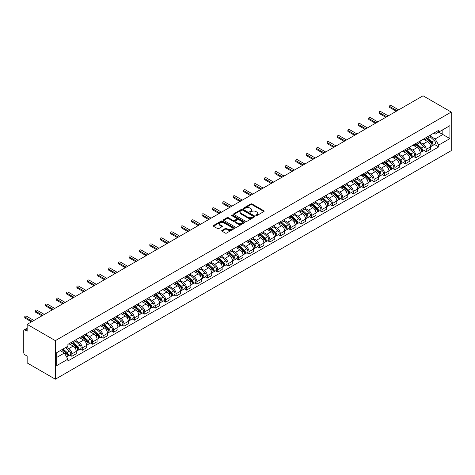 <?xml version="1.0" encoding="UTF-8"?>
<svg xmlns="http://www.w3.org/2000/svg" width="475" height="475" viewBox="0 0 475 475"><rect width="100%" height="100%" fill="white"/><g stroke="black" fill="none" stroke-linecap="round" stroke-linejoin="round"><path stroke-width="0.71" d="M255.989 215.567A0.647 0.374 0 0 0 256.91 215.567L263.874 211.541A0.926 0.534 0 0 0 264.147 211.161A0.926 0.534 0 0 0 263.874 210.787L252.071 203.971A0.926 0.534 0 0 0 250.758 203.971L243.794 207.991A0.647 0.374 0 0 0 244.714 208.525L245.617 208.002A2.969 1.716 0 0 1 249.808 208.002L250.794 208.567A2.969 1.716 0 0 1 251.661 209.784A2.969 1.716 0 0 1 250.794 210.995L249.892 211.512A0.647 0.374 0 0 0 250.812 212.046L251.714 211.523A2.969 1.716 0 0 1 255.906 211.523L256.892 212.088A2.969 1.716 0 0 1 257.765 213.305A2.969 1.716 0 0 1 256.892 214.516L255.989 215.033A0.647 0.374 0 0 0 255.989 215.567L255.989 215.033M221.973 230.393A0.926 0.534 0 0 0 221.7 230.773A0.926 0.534 0 0 0 221.973 231.153L225.287 233.065A0.926 0.534 0 0 0 226.599 233.065L234.335 228.6A0.926 0.534 0 0 0 234.608 228.22A0.926 0.534 0 0 0 234.335 227.84L222.532 221.023A0.926 0.534 0 0 0 221.219 221.023L213.483 225.494A0.926 0.534 0 0 0 213.21 225.874A0.926 0.534 0 0 0 213.483 226.248L217.479 228.558A0.926 0.534 0 0 0 218.791 228.558L222.104 226.646A0.926 0.534 0 0 0 222.377 226.266A0.926 0.534 0 0 0 222.104 225.892L220.121 224.746A2.482 1.431 0 0 1 219.397 223.731A2.482 1.431 0 0 1 220.928 222.407A2.482 1.431 0 0 1 223.63 222.722L231.402 227.204A2.482 1.431 0 0 1 232.127 228.22A2.482 1.431 0 0 1 230.595 229.544A2.482 1.431 0 0 1 227.893 229.229L226.599 228.481A0.926 0.534 0 0 0 225.287 228.481L221.973 230.393L221.973 231.153L225.287 229.253L225.287 228.481M55.349 340.64L27.158 324.36L423.059 95.79L451.25 112.064L55.349 340.64L55.349 379.21L451.25 150.64L451.25 112.064M245.682 221.291A0.926 0.534 0 0 0 246.988 221.291L254.731 216.826A0.926 0.534 0 0 0 254.998 216.446A0.926 0.534 0 0 0 254.731 216.066L242.927 209.249A0.926 0.534 0 0 0 241.615 209.249L233.878 213.72A0.926 0.534 0 0 0 233.605 214.094A0.926 0.534 0 0 0 233.878 214.474L245.682 221.291M231.871 215.703A0.647 0.374 0 0 1 232.53 215.798L232.53 215.027L244.53 221.956A0.926 0.534 0 0 1 244.803 222.33A0.926 0.534 0 0 1 244.53 222.71L236.793 227.175A0.926 0.534 0 0 1 235.481 227.175L223.678 220.364L223.678 219.604A0.926 0.534 0 0 0 223.404 219.984A0.926 0.534 0 0 0 223.678 220.364M223.678 219.604L226.991 217.692A0.926 0.534 0 0 1 228.303 217.692L233.088 220.459A0.926 0.534 0 0 0 234.401 220.459L236.598 219.189A0.926 0.534 0 0 0 236.871 218.809A0.926 0.534 0 0 0 236.598 218.435L231.616 215.555A0.647 0.374 0 0 1 232.53 215.027M27.158 324.36L27.158 331.188L25.086 329.994A1.888 1.093 -120 0 0 24.142 329.899A1.888 1.093 -120 0 0 23.75 330.766L23.75 352.598A1.888 1.093 -120 0 0 25.086 354.908L27.158 356.108L27.158 362.936L55.349 379.21M426.2 137.524A4.346 2.512 60 0 1 425.297 139.478L429.709 136.931A4.346 2.512 -120 0 0 430.605 134.977M419.942 142.203L423.124 144.044A4.346 2.512 60 0 1 426.2 149.364L430.605 146.822A4.346 2.512 -120 0 0 427.536 141.497L424.377 139.674M430.605 146.822L430.605 149.174L426.2 151.721L424.086 150.498M425.297 139.478A4.346 2.512 60 0 1 423.16 139.282M426.2 149.364L426.2 151.721M415.773 143.539A4.346 2.512 60 0 1 414.877 145.493L419.282 142.945A4.346 2.512 -120 0 0 420.185 140.998M413.66 156.513L415.773 157.736L420.185 155.188L420.185 152.837A4.346 2.512 -120 0 0 417.109 147.517L413.957 145.694M414.877 145.493A4.346 2.512 60 0 1 412.733 145.297M409.515 148.224L412.704 150.058A4.346 2.512 60 0 1 415.773 155.384L415.773 157.736M405.353 149.56A4.346 2.512 60 0 1 404.451 151.507L408.862 148.966A4.346 2.512 -120 0 0 409.765 147.012M403.239 162.533L405.353 163.75L409.765 161.209L409.765 158.852A4.346 2.512 -120 0 0 406.689 153.532L403.536 151.709M404.451 151.507A4.346 2.512 60 0 1 402.313 151.311M399.095 154.238L402.277 156.079A4.346 2.512 60 0 1 405.353 161.399L405.353 163.75M394.933 155.574A4.346 2.512 60 0 1 394.03 157.528L398.442 154.981A4.346 2.512 -120 0 0 399.338 153.027M392.819 168.548L394.933 169.771L399.338 167.224L399.338 164.873A4.346 2.512 -120 0 0 396.269 159.547L393.11 157.724M394.03 157.528A4.346 2.512 60 0 1 391.893 157.332M388.675 160.253L391.857 162.094A4.346 2.512 60 0 1 394.933 167.42L394.933 169.771M384.507 161.595A4.346 2.512 60 0 1 383.61 163.542L388.022 160.995A4.346 2.512 -120 0 0 388.918 159.048M382.393 174.568L384.507 175.786L388.918 173.238L388.918 170.887A4.346 2.512 -120 0 0 385.848 165.567L382.69 163.744M383.61 163.542A4.346 2.512 60 0 1 381.473 163.347M378.254 166.274L381.437 168.108A4.346 2.512 60 0 1 384.507 173.434L384.507 175.786M374.086 167.61A4.346 2.512 60 0 1 373.19 169.563L377.595 167.016A4.346 2.512 -120 0 0 378.498 165.062M371.973 180.583L374.086 181.806L378.498 179.259L378.498 176.908A4.346 2.512 -120 0 0 375.422 171.582L372.269 169.759M373.19 169.563A4.346 2.512 60 0 1 371.046 169.367M367.828 172.288L371.017 174.129A4.346 2.512 60 0 1 374.086 179.449L374.086 181.806M363.666 173.624A4.346 2.512 60 0 1 362.763 175.578L367.175 173.031A4.346 2.512 -120 0 0 368.077 171.083M361.552 186.598L363.666 187.821L368.077 185.274L368.077 182.922A4.346 2.512 -120 0 0 365.002 177.597L361.843 175.78M362.763 175.578A4.346 2.512 60 0 1 360.626 175.382M357.408 178.309L360.59 180.144A4.346 2.512 60 0 1 363.666 185.47L363.666 187.821M353.246 179.645A4.346 2.512 60 0 1 352.343 181.592L356.755 179.051A4.346 2.512 -120 0 0 357.651 177.098M351.132 192.618L353.246 193.836L357.651 191.294L357.651 188.937A4.346 2.512 -120 0 0 354.582 183.617L351.423 181.794M352.343 181.592A4.346 2.512 60 0 1 350.206 181.397M346.988 184.324L350.17 186.164A4.346 2.512 60 0 1 353.246 191.484L353.246 193.836M342.819 185.66A4.346 2.512 60 0 1 341.923 187.613L346.328 185.066A4.346 2.512 -120 0 0 347.231 183.112M340.706 198.633L342.819 199.856L347.231 197.309L347.231 194.958A4.346 2.512 -120 0 0 344.155 189.632L341.003 187.809M341.923 187.613A4.346 2.512 60 0 1 339.779 187.417M336.561 190.338L339.75 192.179A4.346 2.512 60 0 1 342.819 197.505L342.819 199.856M332.399 191.68A4.346 2.512 60 0 1 331.503 193.628L335.908 191.081A4.346 2.512 -120 0 0 336.811 189.133M330.285 204.654L332.399 205.871L336.811 203.324L336.811 200.973A4.346 2.512 -120 0 0 333.735 195.652L330.582 193.83M331.503 193.628A4.346 2.512 60 0 1 329.359 193.432M326.141 196.359L329.329 198.194A4.346 2.512 60 0 1 332.399 203.52L332.399 205.871M321.979 197.695A4.346 2.512 60 0 1 321.076 199.648L325.488 197.101A4.346 2.512 -120 0 0 326.384 195.148M319.865 210.668L321.979 211.892L326.384 209.344L326.384 206.993A4.346 2.512 -120 0 0 323.315 201.667L320.156 199.844M321.076 199.648A4.346 2.512 60 0 1 318.939 199.453M315.721 202.374L318.903 204.214A4.346 2.512 60 0 1 321.979 209.534L321.979 211.892M311.558 203.71A4.346 2.512 60 0 1 310.656 205.663L315.067 203.116A4.346 2.512 -120 0 0 315.964 201.168M309.445 216.683L311.558 217.906L315.964 215.359L315.964 213.008A4.346 2.512 -120 0 0 312.894 207.682L309.736 205.865M310.656 205.663A4.346 2.512 60 0 1 308.518 205.467M305.3 208.394L308.483 210.229A4.346 2.512 60 0 1 311.558 215.555L311.558 217.906M301.132 209.73A4.346 2.512 60 0 1 300.236 211.678L304.641 209.137A4.346 2.512 -120 0 0 305.544 207.183M299.018 222.704L301.132 223.921L305.544 221.38L305.544 219.023A4.346 2.512 -120 0 0 302.468 213.703L299.315 211.88M300.236 211.678A4.346 2.512 60 0 1 298.092 211.482M294.874 214.409L298.062 216.25A4.346 2.512 60 0 1 301.132 221.57L301.132 223.921M290.712 215.745A4.346 2.512 60 0 1 289.809 217.698L294.221 215.151A4.346 2.512 -120 0 0 295.123 213.198M288.598 228.718L290.712 229.942L295.123 227.394L295.123 225.043A4.346 2.512 -120 0 0 292.048 219.717L288.895 217.894M289.809 217.698A4.346 2.512 60 0 1 287.672 217.502M284.454 220.424L287.636 222.264A4.346 2.512 60 0 1 290.712 227.59L290.712 229.942M280.292 221.766A4.346 2.512 60 0 1 279.389 223.713L283.801 221.166A4.346 2.512 -120 0 0 284.697 219.218M278.178 234.739L280.292 235.956L284.697 233.409L284.697 231.058A4.346 2.512 -120 0 0 281.627 225.738L278.469 223.915M279.389 223.713A4.346 2.512 60 0 1 277.252 223.517M274.033 226.444L277.216 228.279A4.346 2.512 60 0 1 280.292 233.605L280.292 235.956M269.865 227.78A4.346 2.512 60 0 1 268.969 229.734L273.374 227.187A4.346 2.512 -120 0 0 274.277 225.233M267.752 240.754L269.865 241.977L274.277 239.43L274.277 237.078A4.346 2.512 -120 0 0 271.207 231.752L268.048 229.93M268.969 229.734A4.346 2.512 60 0 1 266.831 229.538M263.613 232.459L266.796 234.3A4.346 2.512 60 0 1 269.865 239.62L269.865 241.977M259.445 233.795A4.346 2.512 60 0 1 258.548 235.748L262.954 233.201A4.346 2.512 -120 0 0 263.857 231.254M257.331 246.768L259.445 247.992L263.857 245.444L263.857 243.093A4.346 2.512 -120 0 0 260.781 237.767L257.628 235.95M258.548 235.748A4.346 2.512 60 0 1 256.405 235.553M253.187 238.48L256.375 240.314A4.346 2.512 60 0 1 259.445 245.64L259.445 247.992M249.025 239.816A4.346 2.512 60 0 1 248.122 241.763L252.534 239.222A4.346 2.512 -120 0 0 253.436 237.268M246.911 252.789L249.025 254.006L253.436 251.465L253.436 249.108A4.346 2.512 -120 0 0 250.361 243.788L247.202 241.965M248.122 241.763A4.346 2.512 60 0 1 245.985 241.567M242.767 244.494L245.949 246.335A4.346 2.512 60 0 1 249.025 251.655L249.025 254.006M238.604 245.83A4.346 2.512 60 0 1 237.702 247.784L242.113 245.237A4.346 2.512 -120 0 0 243.01 243.283M236.491 258.804L238.604 260.027L243.01 257.48L243.01 255.128A4.346 2.512 -120 0 0 239.94 249.803L236.782 247.98M237.702 247.784A4.346 2.512 60 0 1 235.564 247.588M232.346 250.509L235.529 252.35A4.346 2.512 60 0 1 238.604 257.67L238.604 260.027M228.178 251.851A4.346 2.512 60 0 1 227.282 253.798L231.687 251.251A4.346 2.512 -120 0 0 232.59 249.304M226.064 264.824L228.178 266.042L232.59 263.494L232.59 261.143A4.346 2.512 -120 0 0 229.514 255.823L226.361 254M227.282 253.798A4.346 2.512 60 0 1 225.138 253.602M221.92 256.53L225.108 258.364A4.346 2.512 60 0 1 228.178 263.69L228.178 266.042M217.758 257.866A4.346 2.512 60 0 1 216.861 259.819L221.267 257.272A4.346 2.512 -120 0 0 222.169 255.318M215.644 270.839L217.758 272.062L222.169 269.515L222.169 267.164A4.346 2.512 -120 0 0 219.094 261.838L215.941 260.015M216.861 259.819A4.346 2.512 60 0 1 214.718 259.623M211.5 262.544L214.688 264.385A4.346 2.512 60 0 1 217.758 269.705L217.758 272.062M207.338 263.88A4.346 2.512 60 0 1 206.435 265.834L210.847 263.287A4.346 2.512 -120 0 0 211.743 261.339M205.224 276.854L207.338 278.077L211.743 275.53L211.743 273.178A4.346 2.512 -120 0 0 208.673 267.853L205.515 266.036M206.435 265.834A4.346 2.512 60 0 1 204.297 265.638M201.079 268.565L204.262 270.4A4.346 2.512 60 0 1 207.338 275.726L207.338 278.077M196.917 269.901A4.346 2.512 60 0 1 196.015 271.848L200.426 269.307A4.346 2.512 -120 0 0 201.323 267.354M194.797 282.874L196.917 284.092L201.323 281.55L201.323 279.193A4.346 2.512 -120 0 0 198.253 273.873L195.094 272.05M196.015 271.848A4.346 2.512 60 0 1 193.877 271.652M190.659 274.58L193.842 276.42A4.346 2.512 60 0 1 196.917 281.74L196.917 284.092M186.491 275.916A4.346 2.512 60 0 1 185.594 277.869L190 275.322A4.346 2.512 -120 0 0 190.902 273.368M184.377 288.889L186.491 290.112L190.902 287.565L190.902 285.214A4.346 2.512 -120 0 0 187.827 279.888L184.674 278.065M185.594 277.869A4.346 2.512 60 0 1 183.451 277.673M180.233 280.594L183.421 282.435A4.346 2.512 60 0 1 186.491 287.755L186.491 290.112M176.071 281.936A4.346 2.512 60 0 1 175.168 283.884L179.58 281.337A4.346 2.512 -120 0 0 180.482 279.389M173.957 294.91L176.071 296.127L180.482 293.58L180.482 291.228A4.346 2.512 -120 0 0 177.407 285.908L174.254 284.086M175.168 283.884A4.346 2.512 60 0 1 173.031 283.688M169.812 286.615L172.995 288.45A4.346 2.512 60 0 1 176.071 293.776L176.071 296.127M165.65 287.951A4.346 2.512 60 0 1 164.748 289.904L169.159 287.357A4.346 2.512 -120 0 0 170.056 285.404M163.537 300.924L165.65 302.147L170.056 299.6L170.056 297.249A4.346 2.512 -120 0 0 166.986 291.923L163.828 290.1M164.748 289.904A4.346 2.512 60 0 1 162.61 289.702M159.392 292.63L162.575 294.47A4.346 2.512 60 0 1 165.65 299.79L165.65 302.147M155.224 293.966A4.346 2.512 60 0 1 154.328 295.919L158.733 293.372A4.346 2.512 -120 0 0 159.636 291.424M153.11 306.939L155.224 308.162L159.636 305.615L159.636 303.264A4.346 2.512 -120 0 0 156.56 297.938L153.407 296.121M154.328 295.919A4.346 2.512 60 0 1 152.19 295.723M148.972 298.65L152.154 300.485A4.346 2.512 60 0 1 155.224 305.811L155.224 308.162M144.804 299.986A4.346 2.512 60 0 1 143.907 301.934L148.313 299.392A4.346 2.512 -120 0 0 149.215 297.439M142.69 312.96L144.804 314.177L149.215 311.636L149.215 309.278A4.346 2.512 -120 0 0 146.14 303.958L142.987 302.136M143.907 301.934A4.346 2.512 60 0 1 141.764 301.738M138.546 304.665L141.734 306.506A4.346 2.512 60 0 1 144.804 311.826L144.804 314.177M134.383 306.001A4.346 2.512 60 0 1 133.481 307.954L137.893 305.407A4.346 2.512 -120 0 0 138.789 303.454M132.27 318.974L134.383 320.197L138.795 317.65L138.795 315.299A4.346 2.512 -120 0 0 135.719 309.973L132.561 308.15M133.481 307.954A4.346 2.512 60 0 1 131.343 307.758M128.125 310.68L131.308 312.52A4.346 2.512 60 0 1 134.383 317.84L134.383 320.197M123.963 312.022A4.346 2.512 60 0 1 123.061 313.969L127.472 311.422A4.346 2.512 -120 0 0 128.369 309.474M121.849 324.995L123.963 326.212L128.369 323.665L128.369 321.314A4.346 2.512 -120 0 0 125.299 315.994L122.14 314.171M123.061 313.969A4.346 2.512 60 0 1 120.923 313.773M117.705 316.7L120.888 318.535A4.346 2.512 60 0 1 123.963 323.861L123.963 326.212M113.537 318.036A4.346 2.512 60 0 1 112.64 319.99L117.046 317.442A4.346 2.512 -120 0 0 117.948 315.489M111.423 331.01L113.537 332.233L117.948 329.686L117.948 327.334A4.346 2.512 -120 0 0 114.873 322.008L111.72 320.186M112.64 319.99A4.346 2.512 60 0 1 110.497 319.788M107.279 322.715L110.467 324.556A4.346 2.512 60 0 1 113.537 329.876L113.537 332.233M103.117 324.051A4.346 2.512 60 0 1 102.214 326.004L106.626 323.457A4.346 2.512 -120 0 0 107.528 321.51M101.003 337.024L103.117 338.247L107.528 335.7L107.528 333.349A4.346 2.512 -120 0 0 104.452 328.023L101.3 326.206M102.214 326.004A4.346 2.512 60 0 1 100.077 325.808M96.858 328.736L100.047 330.57A4.346 2.512 60 0 1 103.117 335.896L103.117 338.247M92.696 330.072A4.346 2.512 60 0 1 91.794 332.019L96.205 329.478A4.346 2.512 -120 0 0 97.102 327.524M90.582 343.045L92.696 344.262L97.102 341.721L97.102 339.364A4.346 2.512 -120 0 0 94.032 334.044L90.873 332.221M91.794 332.019A4.346 2.512 60 0 1 89.656 331.823M86.438 334.75L89.621 336.591A4.346 2.512 60 0 1 92.696 341.911L92.696 344.262M82.276 336.086A4.346 2.512 60 0 1 81.373 338.04L85.785 335.492A4.346 2.512 -120 0 0 86.682 333.539M80.156 349.06L82.276 350.283L86.682 347.736L86.682 345.384A4.346 2.512 -120 0 0 83.612 340.058L80.453 338.236M81.373 338.04A4.346 2.512 60 0 1 79.236 337.844M76.018 340.765L79.2 342.606A4.346 2.512 60 0 1 82.276 347.926L82.276 350.283M71.85 342.107A4.346 2.512 60 0 1 70.953 344.054L75.359 341.507A4.346 2.512 -120 0 0 76.261 339.56M69.736 355.08L71.85 356.298L76.261 353.75L76.261 351.399A4.346 2.512 -120 0 0 73.186 346.079L70.033 344.256M70.953 344.054A4.346 2.512 60 0 1 68.81 343.858M66.239 347.16L68.78 348.62A4.346 2.512 60 0 1 71.85 353.946L71.85 356.298M433.58 133.261L435.147 134.17L449.914 125.643L442.831 129.734L442.831 134.514L435.147 138.949L430.362 136.188M56.685 357.455L64.368 353.02L67.907 359.153L56.685 365.631L56.685 352.67L67.907 346.192L67.907 344.381L438.692 130.31L438.692 132.127L449.914 138.605L438.692 145.083L435.147 138.949M449.914 125.643L449.914 138.605M67.907 359.153L67.907 360.964L438.692 146.9L438.692 145.083M64.368 353.02L60.224 350.627M434.506 144.483L438.692 146.9M256.251 215.656L256.892 215.288A2.969 1.716 0 0 0 257.765 214.071L257.765 213.305M251.661 209.784L251.661 210.55A2.969 1.716 0 0 1 250.794 211.767L250.153 212.135M263.874 210.787L263.874 211.541L252.071 204.743A0.926 0.534 0 0 0 250.758 204.743L244.055 208.614M254.731 216.066L254.731 216.826L242.927 210.021A0.926 0.534 0 0 0 241.615 210.021L233.89 214.48M253.092 216.707A0.647 0.374 0 0 0 253.092 216.178L242.731 210.199A0.647 0.374 0 0 0 241.811 210.199L240.861 210.746A2.969 1.716 0 0 0 239.988 211.957A2.969 1.716 0 0 0 240.861 213.168L247.944 217.259A2.969 1.716 0 0 0 252.136 217.259L253.092 216.707L253.092 217.479A0.647 0.374 0 0 0 253.282 217.217L253.282 216.446M239.988 211.957L239.988 212.729A2.969 1.716 0 0 0 240.861 213.94L240.861 213.168M253.092 217.479L252.136 218.031A2.969 1.716 0 0 1 247.944 218.031L240.861 213.94M223.689 220.37L226.991 218.464L226.991 217.692M236.871 218.809L236.871 219.581A0.926 0.534 0 0 1 236.598 219.961L234.401 221.231A0.926 0.534 0 0 1 233.088 221.231L228.303 218.464A0.926 0.534 0 0 0 226.991 218.464M232.53 215.798L244.518 222.716M238.058 223.327A2.482 1.431 0 0 0 240.76 223.636A2.482 1.431 0 0 0 242.292 222.312A2.482 1.431 0 0 0 241.567 221.303L238.824 219.717A0.926 0.534 0 0 0 237.518 219.717L235.321 220.988A0.926 0.534 0 0 0 235.048 221.368A0.926 0.534 0 0 0 235.321 221.742L238.058 223.327L238.058 224.099A2.482 1.431 0 0 0 240.76 224.408A2.482 1.431 0 0 0 242.292 223.084L242.292 222.312M235.048 221.368L235.048 222.14A0.926 0.534 0 0 0 235.321 222.514L235.321 221.742M238.058 224.099L235.321 222.514M232.127 228.22L232.127 228.992A2.482 1.431 0 0 1 230.595 230.316A2.482 1.431 0 0 1 227.893 230.001L226.599 229.253A0.926 0.534 0 0 0 225.287 229.253M219.397 223.731L219.397 224.503A2.482 1.431 0 0 0 220.121 225.518L220.121 224.746M222.092 226.652L220.121 225.518M234.335 227.84L234.335 228.6L222.532 221.795A0.926 0.534 0 0 0 221.219 221.795L213.495 226.254L213.483 225.494M426.497 138.783L430.748 142.571A2.363 1.366 60 0 1 431.484 146.223L430.605 146.733M426.609 138.884L428.61 140.036M426.93 138.534L431.65 142.749A1.134 0.653 60 0 1 432.007 144.507A1.134 0.653 60 0 1 431.906 144.542M427.637 138.124L431.882 141.918A2.363 1.366 60 0 1 432.624 145.57A2.363 1.366 60 0 1 431.912 145.641M430 136.705L434.287 140.529A2.363 1.366 60 0 1 435.029 144.18L432.624 145.57M396.269 111.257L389.856 107.552A1.087 0.629 180 0 1 389.536 107.112L389.536 106.109A1.087 0.629 -0 0 0 389.856 106.554L397.136 110.758M398.673 109.867L391.388 105.664A1.087 0.629 -0 0 0 390.207 105.527A1.087 0.629 -0 0 0 389.536 106.109M416.076 144.798L420.322 148.586A2.363 1.366 60 0 1 421.064 152.243L420.185 152.748M416.189 144.899L418.19 146.051M416.504 144.548L421.23 148.77A1.134 0.653 60 0 1 421.586 150.522A1.134 0.653 60 0 1 421.485 150.563M417.21 144.145L421.462 147.933A2.363 1.366 60 0 1 422.198 151.584A2.363 1.366 60 0 1 421.485 151.662M419.579 142.72L423.866 146.543A2.363 1.366 60 0 1 424.608 150.195L422.198 151.584M405.656 150.818L409.901 154.607A2.363 1.366 60 0 1 410.643 158.258L409.765 158.769M405.769 150.913L407.764 152.071M406.083 150.569L410.81 154.785A1.134 0.653 60 0 1 411.166 156.536A1.134 0.653 60 0 1 411.059 156.578M406.79 150.159L411.035 153.947A2.363 1.366 60 0 1 411.777 157.599A2.363 1.366 60 0 1 411.065 157.676M409.159 148.74L413.44 152.558A2.363 1.366 60 0 1 414.182 156.216L411.777 157.599M385.848 117.272L379.43 113.573A1.087 0.629 180 0 1 379.115 113.127L379.115 112.124A1.087 0.629 -0 0 0 379.43 112.569L386.715 116.773M388.253 115.888L380.968 111.684A1.087 0.629 -0 0 0 379.786 111.548A1.087 0.629 -0 0 0 379.115 112.124M375.422 123.292L369.01 119.587A1.087 0.629 180 0 1 368.689 119.148L368.689 118.144A1.087 0.629 -0 0 0 369.01 118.584L376.295 122.788M377.827 121.903L370.548 117.699A1.087 0.629 -0 0 0 369.36 117.562A1.087 0.629 -0 0 0 368.689 118.144M395.236 156.833L399.481 160.621A2.363 1.366 60 0 1 400.223 164.273L399.338 164.783M395.343 156.934L397.343 158.086M395.663 156.584L400.389 160.799A1.134 0.653 60 0 1 400.746 162.557A1.134 0.653 60 0 1 400.639 162.598M396.37 156.18L400.615 159.968A2.363 1.366 60 0 1 401.357 163.62A2.363 1.366 60 0 1 400.645 163.697M398.739 154.755L403.02 158.579A2.363 1.366 60 0 1 403.762 162.23L401.357 163.62M384.809 162.848L389.061 166.642A2.363 1.366 60 0 1 389.797 170.293L388.918 170.798M384.922 162.949L386.923 164.107M385.237 162.604L389.963 166.82A1.134 0.653 60 0 1 390.319 168.572A1.134 0.653 60 0 1 390.218 168.613M385.949 162.195L390.195 165.983A2.363 1.366 60 0 1 390.937 169.634A2.363 1.366 60 0 1 390.224 169.712M388.312 160.77L392.599 164.593A2.363 1.366 60 0 1 393.342 168.245L390.937 169.634M374.389 168.868L378.634 172.657A2.363 1.366 60 0 1 379.377 176.308L378.498 176.819M374.502 168.969L376.503 170.121M374.817 168.619L379.543 172.835A1.134 0.653 60 0 1 379.899 174.592A1.134 0.653 60 0 1 379.798 174.628M375.523 168.209L379.774 172.003A2.363 1.366 60 0 1 380.511 175.655A2.363 1.366 60 0 1 379.798 175.726M377.892 166.79L382.179 170.614A2.363 1.366 60 0 1 382.915 174.266L380.511 175.655M365.002 129.307L358.589 125.608A1.087 0.629 180 0 1 358.269 125.163L358.269 124.159A1.087 0.629 -0 0 0 358.589 124.604L365.869 128.808M367.407 127.918L360.127 123.714A1.087 0.629 -0 0 0 358.94 123.577A1.087 0.629 -0 0 0 358.269 124.159M354.582 135.327L348.169 131.623A1.087 0.629 180 0 1 347.848 131.177L347.848 130.174A1.087 0.629 -0 0 0 348.169 130.619L355.448 134.823M356.986 133.938L349.701 129.734A1.087 0.629 -0 0 0 348.519 129.598A1.087 0.629 -0 0 0 347.848 130.174M344.155 141.342L337.743 137.637A1.087 0.629 180 0 1 337.428 137.198L337.428 136.194A1.087 0.629 -0 0 0 337.743 136.64L345.028 140.843M346.56 139.953L339.281 135.749A1.087 0.629 -0 0 0 338.099 135.613A1.087 0.629 -0 0 0 337.428 136.194M333.735 147.357L327.322 143.658A1.087 0.629 180 0 1 327.002 143.213L327.002 142.209A1.087 0.629 -0 0 0 327.322 142.654L334.602 146.858M336.14 145.973L328.86 141.77A1.087 0.629 -0 0 0 327.673 141.633A1.087 0.629 -0 0 0 327.002 142.209M323.315 153.377L316.902 149.673A1.087 0.629 180 0 1 316.582 149.233L316.582 148.23A1.087 0.629 -0 0 0 316.902 148.669L324.182 152.873M325.719 151.988L318.44 147.784A1.087 0.629 -0 0 0 317.253 147.648A1.087 0.629 -0 0 0 316.582 148.23M312.894 159.392L306.476 155.693A1.087 0.629 180 0 1 306.161 155.248L306.161 154.244A1.087 0.629 -0 0 0 306.476 154.69L313.761 158.893M315.299 158.003L308.014 153.799A1.087 0.629 -0 0 0 306.832 153.662A1.087 0.629 -0 0 0 306.161 154.244M302.468 165.413L296.056 161.708A1.087 0.629 180 0 1 295.741 161.263L295.741 160.259A1.087 0.629 -0 0 0 296.056 160.704L303.341 164.908M304.873 164.023L297.593 159.82A1.087 0.629 -0 0 0 296.412 159.683A1.087 0.629 -0 0 0 295.741 160.259M292.048 171.428L285.635 167.723A1.087 0.629 180 0 1 285.315 167.283L285.315 166.28A1.087 0.629 -0 0 0 285.635 166.725L292.915 170.929M294.452 170.038L287.173 165.834A1.087 0.629 -0 0 0 285.986 165.698A1.087 0.629 -0 0 0 285.315 166.28M281.627 177.442L275.215 173.743A1.087 0.629 180 0 1 274.894 173.298L274.894 172.294A1.087 0.629 -0 0 0 275.215 172.74L282.494 176.943M284.032 176.059L276.747 171.855A1.087 0.629 -0 0 0 275.565 171.718A1.087 0.629 -0 0 0 274.894 172.294M271.201 183.463L264.789 179.758A1.087 0.629 180 0 1 264.474 179.318L264.474 178.315A1.087 0.629 -0 0 0 264.789 178.754L272.074 182.958M273.612 182.073L266.327 177.87A1.087 0.629 -0 0 0 265.145 177.733A1.087 0.629 -0 0 0 264.474 178.315M260.781 189.477L254.368 185.778A1.087 0.629 180 0 1 254.048 185.333L254.048 184.33A1.087 0.629 -0 0 0 254.368 184.775L261.648 188.979M263.186 188.088L255.906 183.884A1.087 0.629 -0 0 0 254.719 183.748A1.087 0.629 -0 0 0 254.048 184.33M250.361 195.498L243.948 191.793A1.087 0.629 180 0 1 243.627 191.348L243.627 190.344A1.087 0.629 -0 0 0 243.948 190.79L251.227 194.993M252.765 194.109L245.486 189.905A1.087 0.629 -0 0 0 244.298 189.768A1.087 0.629 -0 0 0 243.627 190.344M239.94 201.513L233.528 197.808A1.087 0.629 180 0 1 233.207 197.368L233.207 196.365A1.087 0.629 -0 0 0 233.528 196.81L240.807 201.014M242.345 200.123L235.06 195.92A1.087 0.629 -0 0 0 233.878 195.783A1.087 0.629 -0 0 0 233.207 196.365M229.514 207.527L223.102 203.828A1.087 0.629 180 0 1 222.787 203.383L222.787 202.38A1.087 0.629 -0 0 0 223.102 202.825L230.387 207.029M231.919 206.144L224.639 201.94A1.087 0.629 -0 0 0 223.458 201.804A1.087 0.629 -0 0 0 222.787 202.38M219.094 213.548L212.681 209.843A1.087 0.629 180 0 1 212.361 209.404L212.361 208.4A1.087 0.629 -0 0 0 212.681 208.84L219.961 213.043M221.498 212.159L214.219 207.955A1.087 0.629 -0 0 0 213.032 207.818A1.087 0.629 -0 0 0 212.361 208.4M208.673 219.563L202.261 215.864A1.087 0.629 180 0 1 201.94 215.418L201.94 214.415A1.087 0.629 -0 0 0 202.261 214.86L209.54 219.064M211.078 218.173L203.793 213.97A1.087 0.629 -0 0 0 202.611 213.833A1.087 0.629 -0 0 0 201.94 214.415M198.253 225.583L191.835 221.878A1.087 0.629 180 0 1 191.52 221.433L191.52 220.43A1.087 0.629 -0 0 0 191.835 220.875L199.12 225.079M200.658 224.194L193.373 219.99A1.087 0.629 -0 0 0 192.191 219.854A1.087 0.629 -0 0 0 191.52 220.43M187.827 231.598L181.414 227.893A1.087 0.629 180 0 1 181.1 227.454L181.1 226.45A1.087 0.629 -0 0 0 181.414 226.896L188.7 231.099M190.232 230.209L182.952 226.005A1.087 0.629 -0 0 0 181.771 225.868A1.087 0.629 -0 0 0 181.1 226.45M177.407 237.613L170.994 233.914A1.087 0.629 180 0 1 170.673 233.468L170.673 232.465A1.087 0.629 -0 0 0 170.994 232.91L178.273 237.114M179.811 236.229L172.532 232.026A1.087 0.629 -0 0 0 171.344 231.889A1.087 0.629 -0 0 0 170.673 232.465M363.969 174.883L368.214 178.671A2.363 1.366 60 0 1 368.956 182.329L368.072 182.833M364.082 174.984L366.077 176.136M364.396 174.634L369.122 178.855A1.134 0.653 60 0 1 369.479 180.607A1.134 0.653 60 0 1 369.372 180.648M365.103 174.23L369.348 178.018A2.363 1.366 60 0 1 370.09 181.67A2.363 1.366 60 0 1 369.378 181.747M367.472 172.805L371.753 176.629A2.363 1.366 60 0 1 372.495 180.28L370.09 181.67M353.543 180.904L357.794 184.692A2.363 1.366 60 0 1 358.536 188.343L357.651 188.854M353.655 180.999L355.656 182.157M353.976 180.654L358.696 184.87A1.134 0.653 60 0 1 359.053 186.622A1.134 0.653 60 0 1 358.952 186.663M354.683 180.245L358.928 184.033A2.363 1.366 60 0 1 359.67 187.684A2.363 1.366 60 0 1 358.957 187.762M357.052 178.826L361.332 182.643A2.363 1.366 60 0 1 362.075 186.301L359.67 187.684M343.122 186.918L347.367 190.707A2.363 1.366 60 0 1 348.11 194.358L347.231 194.869M343.235 187.019L345.236 188.171M343.55 186.669L348.276 190.885A1.134 0.653 60 0 1 348.632 192.642A1.134 0.653 60 0 1 348.531 192.684M344.256 186.259L348.508 190.053A2.363 1.366 60 0 1 349.25 193.705A2.363 1.366 60 0 1 348.531 193.782M346.625 184.84L350.912 188.664A2.363 1.366 60 0 1 351.654 192.316L349.25 193.705M332.702 192.933L336.947 196.727A2.363 1.366 60 0 1 337.689 200.379L336.811 200.883M332.815 193.034L334.81 194.192M333.129 192.69L337.856 196.905A1.134 0.653 60 0 1 338.212 198.657A1.134 0.653 60 0 1 338.105 198.698M333.836 192.28L338.081 196.068A2.363 1.366 60 0 1 338.823 199.72A2.363 1.366 60 0 1 338.111 199.797M336.205 190.855L340.486 194.679A2.363 1.366 60 0 1 341.228 198.33L338.823 199.72M322.282 198.954L326.527 202.742A2.363 1.366 60 0 1 327.269 206.393L326.384 206.904M322.394 199.055L324.389 200.207M322.709 198.704L327.435 202.92A1.134 0.653 60 0 1 327.792 204.678A1.134 0.653 60 0 1 327.685 204.713M323.416 198.295L327.661 202.089A2.363 1.366 60 0 1 328.403 205.74A2.363 1.366 60 0 1 327.691 205.812M325.785 196.876L330.066 200.699A2.363 1.366 60 0 1 330.808 204.351L328.403 205.74M311.855 204.968L316.107 208.757A2.363 1.366 60 0 1 316.843 212.408L315.964 212.919M311.968 205.069L313.969 206.221M312.283 204.719L317.009 208.941A1.134 0.653 60 0 1 317.365 210.692A1.134 0.653 60 0 1 317.264 210.734M312.995 204.315L317.241 208.103A2.363 1.366 60 0 1 317.983 211.755A2.363 1.366 60 0 1 317.27 211.832M315.358 202.89L319.645 206.714A2.363 1.366 60 0 1 320.387 210.366L317.983 211.755M301.435 210.989L305.68 214.777A2.363 1.366 60 0 1 306.423 218.429L305.544 218.939M301.548 211.084L303.549 212.242M301.863 210.74L306.589 214.955A1.134 0.653 60 0 1 306.945 216.707A1.134 0.653 60 0 1 306.844 216.748M302.569 210.33L306.82 214.118A2.363 1.366 60 0 1 307.557 217.77A2.363 1.366 60 0 1 306.844 217.847M304.938 208.911L309.225 212.729A2.363 1.366 60 0 1 309.967 216.386L307.557 217.77M291.015 217.004L295.26 220.792A2.363 1.366 60 0 1 296.002 224.443L295.118 224.954M291.127 217.105L293.123 218.257M291.442 216.754L296.168 220.97A1.134 0.653 60 0 1 296.525 222.727A1.134 0.653 60 0 1 296.418 222.769M292.149 216.345L296.394 220.139A2.363 1.366 60 0 1 297.136 223.79A2.363 1.366 60 0 1 296.424 223.868M294.518 214.926L298.799 218.749A2.363 1.366 60 0 1 299.541 222.401L297.136 223.79M280.594 223.018L284.84 226.812A2.363 1.366 60 0 1 285.582 230.464L284.697 230.969M280.701 223.119L282.702 224.277M281.022 222.775L285.748 226.991A1.134 0.653 60 0 1 286.098 228.742A1.134 0.653 60 0 1 285.998 228.784M281.728 222.365L285.974 226.153A2.363 1.366 60 0 1 286.716 229.805A2.363 1.366 60 0 1 286.003 229.882M284.098 220.94L288.378 224.764A2.363 1.366 60 0 1 289.121 228.416L286.716 229.805M270.168 229.039L274.413 232.827A2.363 1.366 60 0 1 275.156 236.479L274.277 236.989M270.281 229.14L272.282 230.292M270.596 228.79L275.322 233.005A1.134 0.653 60 0 1 275.678 234.763A1.134 0.653 60 0 1 275.577 234.798M271.308 228.38L275.553 232.174A2.363 1.366 60 0 1 276.296 235.826A2.363 1.366 60 0 1 275.583 235.897M273.671 226.961L277.958 230.785A2.363 1.366 60 0 1 278.7 234.436L276.296 235.826M259.748 235.054L263.993 238.842A2.363 1.366 60 0 1 264.735 242.493L263.857 243.004M259.861 235.155L261.862 236.307M260.175 234.804L264.902 239.026A1.134 0.653 60 0 1 265.258 240.777A1.134 0.653 60 0 1 265.157 240.819M260.882 234.401L265.127 238.189A2.363 1.366 60 0 1 265.869 241.84A2.363 1.366 60 0 1 265.157 241.917M263.251 232.976L267.538 236.799A2.363 1.366 60 0 1 268.274 240.451L265.869 241.84M249.328 241.074L253.573 244.862A2.363 1.366 60 0 1 254.315 248.514L253.43 249.025M249.44 241.169L251.435 242.327M249.755 240.825L254.481 245.041A1.134 0.653 60 0 1 254.838 246.792A1.134 0.653 60 0 1 254.731 246.834M250.462 240.415L254.707 244.203A2.363 1.366 60 0 1 255.449 247.855A2.363 1.366 60 0 1 254.737 247.932M252.831 238.996L257.112 242.814A2.363 1.366 60 0 1 257.854 246.472L255.449 247.855M238.901 247.089L243.152 250.877A2.363 1.366 60 0 1 243.895 254.529L243.01 255.039M239.014 247.19L241.015 248.342M239.335 246.84L244.055 251.055A1.134 0.653 60 0 1 244.411 252.813A1.134 0.653 60 0 1 244.31 252.854M240.041 246.43L244.287 250.224A2.363 1.366 60 0 1 245.029 253.876A2.363 1.366 60 0 1 244.316 253.953M242.41 245.011L246.691 248.835A2.363 1.366 60 0 1 247.433 252.486L245.029 253.876M228.481 253.104L232.726 256.898A2.363 1.366 60 0 1 233.468 260.549L232.59 261.054M228.594 253.205L230.595 254.362M228.908 252.86L233.635 257.076A1.134 0.653 60 0 1 233.991 258.827A1.134 0.653 60 0 1 233.89 258.869M229.615 252.451L233.866 256.239A2.363 1.366 60 0 1 234.608 259.89A2.363 1.366 60 0 1 233.89 259.967M231.984 251.026L236.271 254.849A2.363 1.366 60 0 1 237.013 258.501L234.608 259.89M218.061 259.124L222.306 262.913A2.363 1.366 60 0 1 223.048 266.564L222.169 267.075M218.173 259.225L220.168 260.377M218.488 258.875L223.214 263.091A1.134 0.653 60 0 1 223.571 264.842A1.134 0.653 60 0 1 223.464 264.884M219.195 258.465L223.44 262.259A2.363 1.366 60 0 1 224.182 265.911A2.363 1.366 60 0 1 223.47 265.982M221.564 257.046L225.845 260.87A2.363 1.366 60 0 1 226.587 264.522L224.182 265.911M207.64 265.139L211.886 268.927A2.363 1.366 60 0 1 212.628 272.579L211.743 273.089M207.753 265.24L209.748 266.392M208.068 264.89L212.794 269.111A1.134 0.653 60 0 1 213.15 270.863A1.134 0.653 60 0 1 213.043 270.904M208.774 264.486L213.02 268.274A2.363 1.366 60 0 1 213.762 271.926A2.363 1.366 60 0 1 213.049 272.003M211.143 263.061L215.424 266.885A2.363 1.366 60 0 1 216.167 270.536L213.762 271.926M197.214 271.16L201.465 274.948A2.363 1.366 60 0 1 202.202 278.599L201.323 279.11M197.327 271.255L199.328 272.413M197.642 270.91L202.368 275.126A1.134 0.653 60 0 1 202.724 276.877A1.134 0.653 60 0 1 202.623 276.919M198.354 270.501L202.599 274.289A2.363 1.366 60 0 1 203.342 277.94A2.363 1.366 60 0 1 202.629 278.017M200.717 269.082L205.004 272.899A2.363 1.366 60 0 1 205.746 276.557L203.342 277.94M186.794 277.174L191.039 280.962A2.363 1.366 60 0 1 191.781 284.614L190.902 285.125M186.907 277.275L188.908 278.427M187.221 276.925L191.947 281.141A1.134 0.653 60 0 1 192.304 282.898A1.134 0.653 60 0 1 192.203 282.94M187.928 276.515L192.179 280.309A2.363 1.366 60 0 1 192.915 283.961A2.363 1.366 60 0 1 192.203 284.038M190.297 275.096L194.584 278.92A2.363 1.366 60 0 1 195.326 282.572L192.915 283.961M176.373 283.189L180.619 286.983A2.363 1.366 60 0 1 181.361 290.635L180.476 291.139M176.486 283.29L178.481 284.448M176.801 282.946L181.527 287.161A1.134 0.653 60 0 1 181.883 288.913A1.134 0.653 60 0 1 181.777 288.954M177.507 282.536L181.753 286.324A2.363 1.366 60 0 1 182.495 289.976A2.363 1.366 60 0 1 181.783 290.053M179.877 281.111L184.158 284.935A2.363 1.366 60 0 1 184.9 288.586L182.495 289.976M165.947 289.21L170.198 292.998A2.363 1.366 60 0 1 170.941 296.649L170.056 297.16M166.06 289.311L168.061 290.462M166.381 288.96L171.107 293.176A1.134 0.653 60 0 1 171.457 294.928A1.134 0.653 60 0 1 171.356 294.969M167.087 288.551L171.333 292.339A2.363 1.366 60 0 1 172.075 295.996A2.363 1.366 60 0 1 171.362 296.067M169.456 287.132L173.737 290.955A2.363 1.366 60 0 1 174.479 294.607L172.075 295.996M166.986 243.633L160.574 239.928A1.087 0.629 180 0 1 160.253 239.489L160.253 238.486A1.087 0.629 -0 0 0 160.574 238.925L167.853 243.129M169.391 242.244L162.106 238.04A1.087 0.629 -0 0 0 160.924 237.904A1.087 0.629 -0 0 0 160.253 238.486M156.56 249.648L150.148 245.949A1.087 0.629 180 0 1 149.833 245.504L149.833 244.5A1.087 0.629 -0 0 0 150.148 244.946L157.433 249.149M158.971 248.259L151.685 244.055A1.087 0.629 -0 0 0 150.504 243.918A1.087 0.629 -0 0 0 149.833 244.5M146.14 255.669L139.727 251.964A1.087 0.629 180 0 1 139.407 251.518L139.407 250.515A1.087 0.629 -0 0 0 139.727 250.96L147.007 255.164M148.544 254.279L141.265 250.076A1.087 0.629 -0 0 0 140.077 249.939A1.087 0.629 -0 0 0 139.407 250.515M135.719 261.683L129.307 257.978A1.087 0.629 180 0 1 128.986 257.539L128.986 256.536A1.087 0.629 -0 0 0 129.307 256.981L136.586 261.185M138.124 260.294L130.845 256.09A1.087 0.629 -0 0 0 129.657 255.954A1.087 0.629 -0 0 0 128.986 256.536M155.527 295.224L159.772 299.012A2.363 1.366 60 0 1 160.514 302.664L159.636 303.175M155.64 295.325L157.641 296.477M155.954 294.975L160.681 299.197A1.134 0.653 60 0 1 161.037 300.948A1.134 0.653 60 0 1 160.936 300.99M156.661 294.571L160.912 298.359A2.363 1.366 60 0 1 161.654 302.011A2.363 1.366 60 0 1 160.936 302.088M159.03 293.146L163.317 296.97A2.363 1.366 60 0 1 164.059 300.622L161.654 302.011M125.299 267.698L118.887 263.999A1.087 0.629 180 0 1 118.566 263.554L118.566 262.55A1.087 0.629 -0 0 0 118.887 262.996L126.166 267.199M127.704 266.315L120.418 262.111A1.087 0.629 -0 0 0 119.237 261.974A1.087 0.629 -0 0 0 118.566 262.55M145.107 301.239L149.352 305.033A2.363 1.366 60 0 1 150.094 308.685L149.215 309.195M145.219 301.34L147.22 302.498M145.534 300.996L150.26 305.211A1.134 0.653 60 0 1 150.617 306.963A1.134 0.653 60 0 1 150.516 307.004M146.241 300.586L150.486 304.374A2.363 1.366 60 0 1 151.228 308.026A2.363 1.366 60 0 1 150.516 308.103M148.61 299.167L152.897 302.985A2.363 1.366 60 0 1 153.633 306.642L151.228 308.026M114.873 273.719L108.46 270.014A1.087 0.629 180 0 1 108.146 269.574L108.146 268.571A1.087 0.629 -0 0 0 108.46 269.01L115.746 273.214M117.278 272.329L109.998 268.126A1.087 0.629 -0 0 0 108.817 267.989A1.087 0.629 -0 0 0 108.146 268.571M134.686 307.26L138.932 311.048A2.363 1.366 60 0 1 139.674 314.699L138.789 315.21M134.799 307.361L136.794 308.512M135.114 307.01L139.84 311.226A1.134 0.653 60 0 1 140.196 312.983A1.134 0.653 60 0 1 140.089 313.025M135.82 306.601L140.066 310.395A2.363 1.366 60 0 1 140.808 314.046A2.363 1.366 60 0 1 140.095 314.123M138.189 305.182L142.47 309.005A2.363 1.366 60 0 1 143.213 312.657L140.808 314.046M104.452 279.733L98.04 276.034A1.087 0.629 180 0 1 97.719 275.589L97.719 274.586A1.087 0.629 -0 0 0 98.04 275.031L105.319 279.235M106.857 278.344L99.578 274.14A1.087 0.629 -0 0 0 98.39 274.004A1.087 0.629 -0 0 0 97.719 274.586M124.26 313.274L128.511 317.068A2.363 1.366 60 0 1 129.253 320.72L128.369 321.225M124.373 313.375L126.374 314.533M124.693 313.031L129.414 317.247A1.134 0.653 60 0 1 129.77 318.998A1.134 0.653 60 0 1 129.669 319.04M125.4 312.621L129.645 316.409A2.363 1.366 60 0 1 130.387 320.061A2.363 1.366 60 0 1 129.675 320.138M127.763 311.196L132.05 315.02A2.363 1.366 60 0 1 132.792 318.672L130.387 320.061M94.032 285.754L87.62 282.049A1.087 0.629 180 0 1 87.299 281.604L87.299 280.6A1.087 0.629 -0 0 0 87.62 281.046L94.899 285.249M96.437 284.365L89.152 280.161A1.087 0.629 -0 0 0 87.97 280.024A1.087 0.629 -0 0 0 87.299 280.6M113.84 319.295L118.085 323.083A2.363 1.366 60 0 1 118.827 326.735L117.948 327.245M113.952 319.396L115.953 320.548M114.267 319.046L118.993 323.261A1.134 0.653 60 0 1 119.35 325.013A1.134 0.653 60 0 1 119.249 325.054M114.974 318.636L119.225 322.424A2.363 1.366 60 0 1 119.967 326.082A2.363 1.366 60 0 1 119.249 326.153M117.343 317.217L121.63 321.041A2.363 1.366 60 0 1 122.372 324.692L119.967 326.082M83.612 291.769L77.193 288.064A1.087 0.629 180 0 1 76.879 287.624L76.879 286.621A1.087 0.629 -0 0 0 77.193 287.066L84.479 291.27M86.017 290.379L78.731 286.176A1.087 0.629 -0 0 0 77.55 286.039A1.087 0.629 -0 0 0 76.879 286.621M103.419 325.31L107.665 329.098A2.363 1.366 60 0 1 108.407 332.749L107.528 333.26M103.532 325.411L105.527 326.562M103.847 325.06L108.573 329.282A1.134 0.653 60 0 1 108.929 331.033A1.134 0.653 60 0 1 108.823 331.075M104.553 324.657L108.799 328.445A2.363 1.366 60 0 1 109.541 332.096A2.363 1.366 60 0 1 108.828 332.173M106.923 323.232L111.203 327.055A2.363 1.366 60 0 1 111.946 330.707L109.541 332.096M73.186 297.783L66.773 294.084A1.087 0.629 180 0 1 66.458 293.639L66.458 292.636A1.087 0.629 -0 0 0 66.773 293.081L74.058 297.285M75.59 296.4L68.311 292.196A1.087 0.629 -0 0 0 67.123 292.06A1.087 0.629 -0 0 0 66.458 292.636M92.999 331.324L97.244 335.118A2.363 1.366 60 0 1 97.987 338.77L97.102 339.281M93.112 331.425L95.107 332.583M93.427 331.081L98.153 335.297A1.134 0.653 60 0 1 98.509 337.048A1.134 0.653 60 0 1 98.402 337.09M94.133 330.671L98.378 334.459A2.363 1.366 60 0 1 99.121 338.111A2.363 1.366 60 0 1 98.408 338.188M96.502 329.252L100.783 333.07A2.363 1.366 60 0 1 101.525 336.728L99.121 338.111M62.765 303.804L56.353 300.099A1.087 0.629 180 0 1 56.032 299.66L56.032 298.656A1.087 0.629 -0 0 0 56.353 299.096L63.632 303.299M65.17 302.415L57.891 298.211A1.087 0.629 -0 0 0 56.703 298.074A1.087 0.629 -0 0 0 56.032 298.656M82.573 337.345L86.824 341.133A2.363 1.366 60 0 1 87.56 344.785L86.682 345.295M82.686 337.446L84.687 338.598M83 337.096L87.727 341.311A1.134 0.653 60 0 1 88.083 343.069A1.134 0.653 60 0 1 87.982 343.11M83.713 336.686L87.958 340.48A2.363 1.366 60 0 1 88.7 344.132A2.363 1.366 60 0 1 87.988 344.209M86.076 335.267L90.363 339.091A2.363 1.366 60 0 1 91.105 342.742L88.7 344.132M52.345 309.819L45.932 306.12A1.087 0.629 180 0 1 45.612 305.674L45.612 304.671A1.087 0.629 -0 0 0 45.932 305.116L53.212 309.32M54.75 308.429L47.464 304.226A1.087 0.629 -0 0 0 46.283 304.089A1.087 0.629 -0 0 0 45.612 304.671M72.153 343.36L76.398 347.154A2.363 1.366 60 0 1 77.14 350.805L76.261 351.31M72.265 343.461L74.266 344.618M72.58 343.116L77.306 347.332A1.134 0.653 60 0 1 77.663 349.083A1.134 0.653 60 0 1 77.562 349.125M73.287 342.707L77.538 346.495A2.363 1.366 60 0 1 78.274 350.146A2.363 1.366 60 0 1 77.562 350.223M75.656 341.282L79.942 345.105A2.363 1.366 60 0 1 80.679 348.757L78.274 350.146M41.919 315.839L35.506 312.134A1.087 0.629 180 0 1 35.192 311.689L35.192 310.686A1.087 0.629 -0 0 0 35.506 311.131L42.792 315.335M44.329 314.45L37.044 310.246A1.087 0.629 -0 0 0 35.862 310.11A1.087 0.629 -0 0 0 35.192 310.686M61.988 349.612L65.978 353.168A2.363 1.366 60 0 1 66.72 356.82L66.601 356.885M62.029 349.588L63.84 350.633M62.421 349.363L66.886 353.347A1.134 0.653 60 0 1 67.242 355.098A1.134 0.653 60 0 1 67.135 355.14M63.127 348.953L67.112 352.509A2.363 1.366 60 0 1 67.854 356.167A2.363 1.366 60 0 1 67.141 356.238M65.532 347.563L69.516 351.126A2.363 1.366 60 0 1 70.258 354.777L67.854 356.167M31.498 321.854L25.086 318.149A1.087 0.629 180 0 1 24.765 317.71L24.765 316.706A1.087 0.629 -0 0 0 25.086 317.152L32.365 321.355M33.903 320.465L26.624 316.261A1.087 0.629 -0 0 0 25.436 316.124A1.087 0.629 -0 0 0 24.765 316.706M82.276 347.926L86.682 345.384M92.696 341.911L97.102 339.364M103.117 335.896L107.528 333.349M113.537 329.876L117.948 327.334M123.963 323.861L128.369 321.314M134.383 317.84L138.795 315.299M144.804 311.826L149.215 309.278M155.224 305.811L159.636 303.264M165.65 299.79L170.056 297.249M176.071 293.776L180.482 291.228M186.491 287.755L190.902 285.214M196.917 281.74L201.323 279.193M207.338 275.726L211.743 273.178M217.758 269.705L222.169 267.164M228.178 263.69L232.59 261.143M238.604 257.67L243.01 255.128M249.025 251.655L253.436 249.108M259.445 245.64L263.857 243.093M269.865 239.62L274.277 237.078M280.292 233.605L284.697 231.058M290.712 227.59L295.123 225.043M301.132 221.57L305.544 219.023M311.558 215.555L315.964 213.008M321.979 209.534L326.384 206.993M332.399 203.52L336.811 200.973M342.819 197.505L347.231 194.958M353.246 191.484L357.651 188.937M363.666 185.47L368.077 182.922M374.086 179.449L378.498 176.908M384.507 173.434L388.918 170.887M394.933 167.42L399.338 164.873M405.353 161.399L409.765 158.852M415.773 155.384L420.185 152.837M71.85 353.946L76.261 351.399M68.78 348.62L73.186 346.079M79.2 342.606L83.612 340.058M89.621 336.591L94.032 334.044M100.047 330.57L104.452 328.023M110.467 324.556L114.873 322.008M120.888 318.535L125.299 315.994M131.308 312.52L135.719 309.973M141.734 306.506L146.14 303.958M152.154 300.485L156.56 297.938M162.575 294.47L166.986 291.923M172.995 288.45L177.407 285.908M183.421 282.435L187.827 279.888M193.842 276.42L198.253 273.873M204.262 270.4L208.673 267.853M214.688 264.385L219.094 261.838M225.108 258.364L229.514 255.823M235.529 252.35L239.94 249.803M245.949 246.335L250.361 243.788M256.375 240.314L260.781 237.767M266.796 234.3L271.207 231.752M277.216 228.279L281.627 225.738M287.636 222.264L292.048 219.717M298.062 216.25L302.468 213.703M308.483 210.229L312.894 207.682M318.903 204.214L323.315 201.667M329.329 198.194L333.735 195.652M339.75 192.179L344.155 189.632M350.17 186.164L354.582 183.617M360.59 180.144L365.002 177.597M371.017 174.129L375.422 171.582M381.437 168.108L385.848 165.567M391.857 162.094L396.269 159.547M402.277 156.079L406.689 153.532M412.704 150.058L417.109 147.517M423.124 144.044L427.536 141.497M27.158 328.795L25.086 329.994M256.892 215.288L256.892 214.516M249.892 212.046L249.892 211.512M250.794 211.767L250.794 210.995M243.794 208.525L243.794 207.991M250.758 204.743L250.758 203.971M252.071 204.743L252.071 203.971M233.878 214.474L233.878 213.72M241.615 210.021L241.615 209.249M242.927 210.021L242.927 209.249M247.944 218.031L247.944 217.259M252.136 218.031L252.136 217.259M228.303 218.464L228.303 217.692M233.088 221.231L233.088 220.459M234.401 221.231L234.401 220.459M236.598 219.961L236.598 219.189M244.53 222.71L244.53 221.956M226.599 229.253L226.599 228.481M227.893 230.001L227.893 229.229M222.104 226.646L222.104 225.892M221.219 221.795L221.219 221.023M222.532 221.795L222.532 221.023M430.748 142.571L429.424 143.337M432.244 143.984L431.817 144.234M434.287 140.529L431.882 141.918M389.856 106.554L389.856 107.552M420.322 148.586L418.997 149.352M421.824 150.005L421.396 150.248M423.866 146.543L421.462 147.933M409.901 154.607L408.577 155.373M411.397 156.02L410.976 156.263M413.44 152.558L411.035 153.947M379.43 112.569L379.43 113.573M369.01 118.584L369.01 119.587M399.481 160.621L398.157 161.387M400.977 162.034L400.55 162.284M403.02 158.579L400.615 159.968M389.061 166.642L387.731 167.402M390.557 168.055L390.129 168.298M392.599 164.593L390.195 165.983M378.634 172.657L377.31 173.422M380.137 174.07L379.709 174.319M382.179 170.614L379.774 172.003M358.589 124.604L358.589 125.608M348.169 130.619L348.169 131.623M337.743 136.64L337.743 137.637M327.322 142.654L327.322 143.658M316.902 148.669L316.902 149.673M306.476 154.69L306.476 155.693M296.056 160.704L296.056 161.708M285.635 166.725L285.635 167.723M275.215 172.74L275.215 173.743M264.789 178.754L264.789 179.758M254.368 184.775L254.368 185.778M243.948 190.79L243.948 191.793M233.528 196.81L233.528 197.808M223.102 202.825L223.102 203.828M212.681 208.84L212.681 209.843M202.261 214.86L202.261 215.864M191.835 220.875L191.835 221.878M181.414 226.896L181.414 227.893M170.994 232.91L170.994 233.914M368.214 178.671L366.89 179.437M369.71 180.09L369.289 180.334M371.753 176.629L369.348 178.018M357.794 184.692L356.47 185.458M359.29 186.105L358.863 186.348M361.332 182.643L358.928 184.033M347.367 190.707L346.043 191.473M348.87 192.12L348.442 192.369M350.912 188.664L348.508 190.053M336.947 196.727L335.623 197.487M338.443 198.14L338.022 198.384M340.486 194.679L338.081 196.068M326.527 202.742L325.203 203.508M328.023 204.155L327.596 204.398M330.066 200.699L327.661 202.089M316.107 208.757L314.782 209.523M317.603 210.176L317.175 210.419M319.645 206.714L317.241 208.103M305.68 214.777L304.356 215.543M307.183 216.19L306.755 216.434M309.225 212.729L306.82 214.118M295.26 220.792L293.936 221.558M296.756 222.205L296.335 222.454M298.799 218.749L296.394 220.139M284.84 226.812L283.516 227.572M286.336 228.226L285.908 228.469M288.378 224.764L285.974 226.153M274.413 232.827L273.089 233.593M275.916 234.24L275.488 234.484M277.958 230.785L275.553 232.174M263.993 238.842L262.669 239.608M265.489 240.255L265.068 240.504M267.538 236.799L265.127 238.189M253.573 244.862L252.249 245.628M255.069 246.276L254.648 246.519M257.112 242.814L254.707 244.203M243.152 250.877L241.828 251.643M244.649 252.29L244.221 252.54M246.691 248.835L244.287 250.224M232.726 256.898L231.402 257.658M234.228 258.311L233.801 258.554M236.271 254.849L233.866 256.239M222.306 262.913L220.982 263.678M223.802 264.326L223.381 264.569M225.845 260.87L223.44 262.259M211.886 268.927L210.562 269.693M213.382 270.34L212.954 270.59M215.424 266.885L213.02 268.274M201.465 274.948L200.141 275.708M202.962 276.361L202.534 276.604M205.004 272.899L202.599 274.289M191.039 280.962L189.715 281.728M192.541 282.376L192.114 282.625M194.584 278.92L192.179 280.309M180.619 286.983L179.295 287.743M182.115 288.396L181.693 288.64M184.158 284.935L181.753 286.324M170.198 292.998L168.874 293.764M171.695 294.411L171.267 294.654M173.737 290.955L171.333 292.339M160.574 238.925L160.574 239.928M150.148 244.946L150.148 245.949M139.727 250.96L139.727 251.964M129.307 256.981L129.307 257.978M159.772 299.012L158.448 299.778M161.274 300.426L160.847 300.675M163.317 296.97L160.912 298.359M118.887 262.996L118.887 263.999M149.352 305.033L148.028 305.793M150.848 306.446L150.427 306.69M152.897 302.985L150.486 304.374M108.46 269.01L108.46 270.014M138.932 311.048L137.607 311.814M140.428 312.461L140.006 312.71M142.47 309.005L140.066 310.395M98.04 275.031L98.04 276.034M128.511 317.068L127.187 317.828M130.007 318.482L129.58 318.725M132.05 315.02L129.645 316.409M87.62 281.046L87.62 282.049M118.085 323.083L116.761 323.849M119.587 324.496L119.16 324.74M121.63 321.041L119.225 322.424M77.193 287.066L77.193 288.064M107.665 329.098L106.341 329.864M109.161 330.511L108.739 330.76M111.203 327.055L108.799 328.445M66.773 293.081L66.773 294.084M97.244 335.118L95.92 335.878M98.741 336.532L98.313 336.775M100.783 333.07L98.378 334.459M56.353 299.096L56.353 300.099M86.824 341.133L85.5 341.899M88.32 342.546L87.893 342.796M90.363 339.091L87.958 340.48M45.932 305.116L45.932 306.12M76.398 347.154L75.074 347.914M77.9 348.567L77.472 348.81M79.942 345.105L77.538 346.495M35.506 311.131L35.506 312.134M65.978 353.168L64.838 353.827M67.474 354.582L67.052 354.825M69.516 351.126L67.112 352.509M25.086 317.152L25.086 318.149M24.142 329.899L27.158 328.16"/></g></svg>
